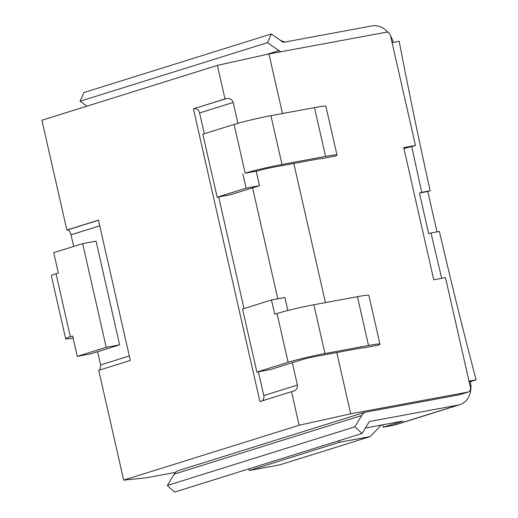 <?xml version="1.0" encoding="UTF-8"?>
<svg xmlns="http://www.w3.org/2000/svg" width="518" height="518" viewBox="0 0 518 518"><rect width="100%" height="100%" fill="white"/><g stroke="black" fill="none" stroke-linecap="round" stroke-linejoin="round"><path stroke-width="0.78" d="M336.778 352.544L350.699 413.817L468 392.087A4.176 3.399 72.6 0 0 468.324 392.003A4.176 3.399 72.6 0 0 470.428 387.399L445.486 277.609L433.754 279.785L403.729 147.63L415.462 145.454L411.791 146.503A4187.039 3408.731 72.6 0 0 421.788 192.327L430.167 190.773A4176.595 3400.23 -107.4 0 1 399.352 42.159A20.882 17.003 72.6 0 0 399.177 41.317L392.1 42.631M415.462 145.454L390.514 35.664A4.176 3.399 72.6 0 0 386.24 32.22L268.939 53.956L282.478 113.533M293.823 163.461L325.433 302.616M363.655 347.856L378.146 345.169A27.15 1.541 167.2 0 0 379.953 344.172A27.15 1.541 167.2 0 0 368.525 345.48L324.954 353.554A27.15 1.541 167.2 0 0 288.125 362.296L256.876 372.066L270.279 369.58L301.534 359.809A10.444 0.589 -12.8 0 1 315.695 356.449L359.265 348.374A10.444 0.589 -12.8 0 1 363.655 347.856M320.694 158.773L335.191 156.093A27.15 1.541 167.2 0 0 336.991 155.089A27.15 1.541 167.2 0 0 325.569 156.397L281.999 164.471A27.15 1.541 167.2 0 0 245.169 173.213L258.573 170.726A10.444 0.589 167.2 0 1 272.74 167.366L316.31 159.291A10.444 0.589 167.2 0 1 320.694 158.773M468.324 392.003L459.641 394.722A4.176 3.399 -107.4 0 1 459.317 394.8L364.912 412.289L177.409 470.92A12.529 10.198 -107.4 0 0 174.229 474.132L167.34 485.476L174.598 492.1L362.101 433.469L368.991 422.125A2.091 1.703 72.6 0 1 369.82 421.458A2.091 1.703 72.6 0 1 369.981 421.419L458.165 405.076A20.882 17.003 72.6 0 0 459.777 404.681A20.882 17.003 72.6 0 0 470.299 381.643L469.166 381.85M364.912 412.289A12.529 10.198 -107.4 0 0 361.732 415.507L354.843 426.851L362.101 433.469M293.253 391.291L291.511 391.699L299.132 425.246L123.672 480.108L145.836 477.874L175.589 472.364M299.132 425.246L350.699 413.817M354.843 426.851L167.34 485.476M458.165 405.076L393.343 425.343L383.294 427.208L402.965 421.056L365.41 428.017M339.096 440.663L339.458 442.268L370.312 436.551L381.19 425.09M248.815 468.894L249.177 470.499L339.458 442.268M382.744 424.805L383.294 427.208M393.343 425.343A20.882 17.003 72.6 0 0 394.962 424.948L459.777 404.681M470.299 381.643L476.087 379.836A20.882 17.003 72.6 0 0 475.88 378.995A4176.595 3400.23 -107.4 0 1 439.4 231.436L431.021 232.983A4187.039 3408.731 72.6 0 0 441.731 278.302M421.788 192.327L419.47 193.046A4187.039 3408.731 72.6 0 0 428.71 233.709L431.021 232.983M403.943 148.582L411.791 146.503M388.118 32.492A20.882 17.003 72.6 0 0 372.015 25.9L283.832 42.236A2.091 1.703 72.6 0 1 282.614 41.939L271.335 33.961L83.832 92.593L80.044 101.256L86.972 106.158M268.939 53.956L217.372 65.385L41.913 120.247L66.854 230.037L98.452 220.156L130.322 360.444L98.731 370.325L123.672 480.108M280.853 51.748A12.529 10.198 -107.4 0 1 278.826 50.609L266.116 54.578M271.335 33.961L267.547 42.625L80.044 101.256M267.547 42.625L278.826 50.609M393.22 42.418A20.882 17.003 72.6 0 0 390.591 35.988M419.47 193.046L427.849 191.498A4176.595 3400.23 72.6 0 0 437.024 231.876M427.849 191.498L430.167 190.773M476.087 379.836L469.004 381.144M284.699 42.075L280.05 40.126M277.797 298.821L252.583 187.846L230.555 194.729L217.152 197.216L202.829 134.188L234.084 124.417A27.15 1.541 167.2 0 1 270.914 115.676L314.478 107.602A27.15 1.541 167.2 0 1 325.906 106.294L336.991 155.089M237.917 123.284L233.184 102.454C232.032 99.314 229.694 98.051 226.165 98.666L193.402 108.806L259.913 401.579L291.511 391.699M217.372 65.385L224.993 98.932L226.165 98.666M292.683 391.44C296.141 390.514 297.708 388.383 297.39 385.055L292.307 362.691M256.876 372.066L242.554 309.039L271.49 299.987L284.9 297.507L287.853 310.509M379.953 344.172L368.868 295.377A27.15 1.541 167.2 0 0 357.439 296.684L313.869 304.759A27.15 1.541 167.2 0 0 277.039 313.5L274.728 314.219L271.49 299.987M262.011 400.926A5.219 4.248 72.6 0 0 263.785 395.564L258.385 371.788M244.023 308.579L218.661 196.937M204.299 133.728L199.579 112.956A5.219 4.248 72.6 0 0 194.237 108.651M224.993 98.932L193.402 108.806M97.591 351.722L119.619 344.833L106.216 347.313L77.279 356.365L90.682 353.878L97.591 351.722L100.596 364.937L99.968 369.936M66.854 230.037L67.359 229.986C68.894 229.986 70.118 231.598 71.037 234.816L73.673 246.432M119.619 344.833L96.063 241.142L82.66 243.628L53.723 252.674L58.34 273.005L56.028 273.731A27.15 1.541 167.2 0 0 51.334 275.705L65.656 338.733A27.15 1.541 167.2 0 0 73.135 338.118M77.279 356.365L72.662 336.033L70.344 336.758A27.15 1.541 167.2 0 0 65.656 338.733M82.66 243.628L106.216 347.313M252.583 187.846L259.492 185.684L256.261 171.452M259.492 185.684L246.089 188.17L217.152 197.216M246.089 188.17L242.851 173.938M249.177 470.499L280.031 464.782L370.312 436.551M468 392.087L459.317 394.8M361.732 415.507L174.229 474.132M357.439 296.684L368.525 345.48M313.869 304.759L324.954 353.554M277.039 313.5L288.125 362.296M297.39 385.055L263.785 395.564M233.184 102.454L199.579 112.956M71.037 234.816L99.741 225.835M100.596 364.937L129.306 355.957M67.359 229.986L98.472 220.254M56.028 273.731L70.344 336.758M325.569 156.397L314.478 107.602M245.169 173.213L234.084 124.417M281.999 164.471L270.914 115.676"/></g></svg>
